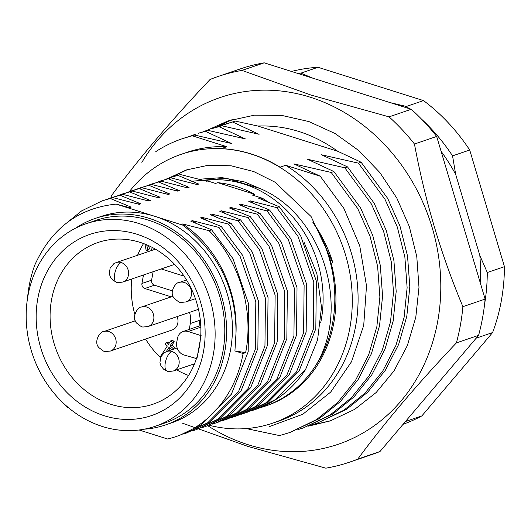 <?xml version="1.0" encoding="UTF-8"?>
<svg xmlns="http://www.w3.org/2000/svg" width="531" height="531" viewBox="0 0 531 531"><rect width="100%" height="100%" fill="white"/><g stroke="black" fill="none" stroke-linecap="round" stroke-linejoin="round"><path stroke-width="0.8" d="M188.001 187.722L188.299 187.051M480.203 282.592A179.969 156.267 -108.8 0 0 479.838 255.491L455.678 174.38L452.551 155.868L469.709 150.014A185.213 160.82 -108.8 0 0 423.506 100.598L318.036 67.291A185.213 160.82 -108.8 0 0 291.506 71.453M403.089 424.296A185.213 160.82 -108.8 0 0 421.866 415.906L492.595 332.572A185.213 160.82 -108.8 0 0 504.45 266.668L487.292 272.522A185.213 160.82 71.2 0 1 484.584 304.23M487.292 272.522L479.838 255.491M141.877 162.386A183.155 159.034 71.2 0 1 310.343 97.239A183.155 159.034 71.2 0 1 437.756 321.056A183.155 159.034 71.2 0 1 247.838 444.639A183.155 159.034 71.2 0 1 207.8 425.729M182.571 423.227L247.97 446.432L325.842 468.169A203.731 176.903 71.2 0 0 349.717 462.103L371.939 454.523A203.731 176.903 -108.8 0 0 379.984 451.523L478.597 335.326A203.731 176.903 -108.8 0 0 485.115 299.092L436.674 136.447A203.731 176.903 -108.8 0 0 411.273 109.28L264.219 62.831A203.731 176.903 -108.8 0 0 240.344 68.897L218.122 76.477A203.731 176.903 71.2 0 1 241.997 70.411L264.219 62.831M379.984 451.523L357.768 459.103A203.731 176.903 71.2 0 1 349.717 462.103M357.768 459.103C384.709 422.543 417.585 383.807 456.381 342.907L478.597 335.326M485.115 299.092L462.899 306.672A203.731 176.903 71.2 0 1 456.381 342.907M462.899 306.672C441.088 254.714 424.939 200.499 414.459 144.034L436.674 136.447M411.273 109.28L389.05 116.86A203.731 176.903 71.2 0 1 414.459 144.034M389.05 116.86L311.179 95.122L241.997 70.411M272.781 423.127L278.576 421.149A141.996 123.298 -108.8 0 0 358.033 303.135A141.996 123.298 -108.8 0 0 285.651 165.287L280.089 167.185A141.996 123.298 -108.8 0 0 251.389 153.997A141.996 123.298 -108.8 0 0 221.281 148.614L226.843 146.715A141.996 123.298 -108.8 0 0 186.859 152.377L181.064 154.355A141.996 123.298 71.2 0 1 251.15 154.076A141.996 123.298 71.2 0 1 351.787 288.24A141.996 123.298 71.2 0 1 272.781 423.127A141.996 123.298 71.2 0 1 209.174 425.265M320.737 322.536A111.125 96.489 -108.8 0 0 243.955 184.011A111.125 96.489 -108.8 0 0 204.309 180.58M268.069 201.959L262.48 198.269L252.384 195.083L254.628 194.319A111.125 96.489 -108.8 0 0 236.534 186.54A111.125 96.489 -108.8 0 0 217.743 182.671L215.5 183.434L207.74 180.985L206.878 181.277L180.494 174.553L169.701 177.805L180.494 174.553M165.539 424.933L171.334 422.955A109.067 94.704 -108.8 0 0 232.027 319.343A109.067 94.704 -108.8 0 0 154.72 216.29A109.067 94.704 -108.8 0 0 100.883 216.509L95.089 218.487A109.067 94.704 71.2 0 1 148.926 218.268A109.067 94.704 71.2 0 1 226.226 321.321A109.067 94.704 71.2 0 1 165.539 424.933A109.067 94.704 71.2 0 1 144.246 429.187M138.916 223.518A107.01 92.918 71.2 0 1 214.756 324.627A107.01 92.918 71.2 0 1 155.218 426.28A107.01 92.918 71.2 0 1 102.39 426.499A107.01 92.918 71.2 0 1 26.55 325.384A107.01 92.918 71.2 0 1 86.095 223.73A107.01 92.918 71.2 0 1 138.916 223.518M86.095 223.73L95.753 220.431A107.01 92.918 71.2 0 1 148.574 220.219A107.01 92.918 71.2 0 1 224.421 321.328A107.01 92.918 71.2 0 1 164.875 422.988L155.218 426.28M104.322 415.76A95.693 83.088 71.2 0 1 37.754 298.82A95.693 83.088 71.2 0 1 136.985 234.251A95.693 83.088 71.2 0 1 203.552 351.19A95.693 83.088 71.2 0 1 104.322 415.76M140.058 242.362A85.405 74.154 -108.8 0 0 97.903 242.534A85.405 74.154 -108.8 0 0 50.385 323.664A85.405 74.154 -108.8 0 0 110.913 404.356A85.405 74.154 -108.8 0 0 153.067 404.184A85.405 74.154 -108.8 0 0 196.357 358.876A85.405 74.154 71.2 0 0 200.585 335.459L201.143 335.267L200.791 334.888A85.405 74.154 -108.8 0 0 140.058 242.362M143.556 243.563A85.405 74.154 -108.8 0 0 137.582 255.265M131.701 279.014A85.405 74.154 -108.8 0 0 134.808 314.319M145.567 339.05A85.405 74.154 -108.8 0 0 160.475 357.622M176.684 369.855A85.405 74.154 -108.8 0 0 188.565 375.463M177.102 316.615A10.288 8.934 71.2 0 1 172.236 329.95L110.408 351.051C102.934 351.695 105.463 352.524 99.105 347.812C92.945 341.931 100.478 330.986 103.757 331.576A10.288 8.934 71.2 0 1 108.835 331.556A10.288 8.934 71.2 0 1 116.13 341.274A10.288 8.934 71.2 0 1 110.408 351.051M504.45 266.668L469.709 150.014M297.612 73.378A185.213 160.82 71.2 0 1 300.878 73.145L318.036 67.291M423.506 100.598L406.348 106.459L390.418 102.689M312.951 78.223L300.878 73.145M406.348 106.459A185.213 160.82 71.2 0 1 409.175 108.616M421.368 118.971A185.213 160.82 71.2 0 1 452.551 155.868M476.188 338.167L492.595 332.572M421.866 415.906L405.458 421.508M455.678 174.38A179.969 156.267 -108.8 0 0 441.102 151.315M110.873 197.884A203.731 176.903 71.2 0 1 111.464 195.673C138.764 158.696 171.632 119.966 210.077 79.477A203.731 176.903 71.2 0 1 218.122 76.477M207.594 130.095L227.912 120.968L254.369 115.181L281.622 115.38L308.929 121.572L335.001 133.487L358.943 150.678L379.844 172.542L396.81 198.083L409.328 226.564L416.782 256.592L418.986 287.304L415.786 317.332L407.363 345.542L393.956 370.99L376.227 392.462L354.662 409.374L330.269 420.904L308.504 426.127M216.19 127.248L232.286 119.575M331.112 420.612L309.772 425.656M217.332 126.916L235.352 121.101L222.755 124.911M269.648 426.512L302.723 414.306L330.674 392.09L351.515 361.717L363.722 325.377L366.503 285.817L359.766 245.953L343.942 208.51L320.233 176.192L293.889 163.893L331.191 172.449L357.755 208.603L370.047 236.262L377.614 266.296L379.884 297.002L376.864 326.605L368.746 354.602L355.485 380.402L337.729 402.432L316.609 419.536L289.72 432.566L279.472 435.573L246.258 428.577M235.352 121.101L257.86 126.039C286.176 124.977 312.799 133.387 337.736 151.269L361.12 162.24L387.683 198.395L399.976 226.053L407.542 256.081L409.813 286.786L406.792 316.39L398.668 344.387L385.413 370.187L367.658 392.217L346.537 409.321L316.967 423.273L343.849 410.237L364.97 393.132L382.732 371.103L395.987 345.303L404.111 317.306L407.124 287.702L404.861 256.997L397.288 226.969L385.002 199.311L358.438 163.15L321.368 154.753M258.909 134.277L232.664 122.017M297.831 429.659L303.347 427.92L330.229 414.89L351.349 397.785L369.111 375.756L382.366 349.949L390.491 321.959L393.504 292.349L391.241 261.644L383.667 231.616L371.375 203.957L344.818 167.803L307.509 159.247L333.88 171.533L360.443 207.687L372.729 235.346L380.302 265.381L382.566 296.086L379.552 325.689L371.428 353.686L358.173 379.486L340.411 401.516L319.29 418.62L289.72 432.566M321.136 154.601L347.5 166.887L374.063 203.041L386.356 230.7L393.922 260.728L396.186 291.433L393.172 321.043L385.048 349.033L371.793 374.84L354.031 396.869L332.91 413.974L303.347 427.92M311.451 425.006L316.967 423.273M245.289 138.923L219.044 126.67L211.816 128.641L221.726 125.754L259.108 134.283M209.128 129.557L203.712 131.562M231.669 143.569L205.424 131.316L198.196 133.288L208.106 130.4L245.488 138.93M195.508 134.204L190.085 136.208M155.782 151.62A156.399 135.803 71.2 0 1 182.206 138.744L194.485 135.047L231.868 143.576M285.651 165.287L320.206 176.199M331.191 172.449L333.88 171.533M344.818 167.803L347.5 166.887M358.438 163.15L361.12 162.24M337.736 151.269L257.86 126.039M221.726 125.754L219.044 126.67M208.106 130.4L205.424 131.316M194.485 135.047L192.288 135.797L226.843 146.715M182.206 138.744A156.399 135.803 71.2 0 1 192.288 135.797M129.405 191.572A141.996 123.298 71.2 0 1 181.064 154.355M168.4 178.263L186.381 169.94L208.305 165.254L231.091 165.785L253.705 171.54L275.104 182.219L311.093 216.542L332.957 263.031C328.397 248.316 321.686 234.729 312.825 222.257A123.471 107.216 71.2 0 1 266.801 405.598L264.869 406.261A123.471 107.216 71.2 0 1 259.991 407.775M199.258 179.239L222.011 177.619L244.545 181.974L259.918 188.485C323.226 214.69 351.316 309.361 315.228 366.251C342.621 326.545 340.836 264.896 312.825 222.257M187.662 169.508L171.254 177.274M315.228 366.251A123.471 107.216 71.2 0 1 264.869 406.261M191.691 181.257L226.027 178.204L259.918 188.485M250.718 411.007L255.205 409.554A123.471 107.216 -108.8 0 0 305.564 369.549L317.578 339.913L321.494 307.197L316.881 273.744L304.057 242.269M27.552 298.083A123.471 107.216 71.2 0 1 34.986 264.604C51.739 228.098 78.794 207.933 116.15 204.11L183.328 225.323L194.28 234.835C222.35 261.292 236.249 294.101 235.99 333.256L234.928 350.945L243.079 353.52A123.471 107.216 71.2 0 1 175.987 436.588A123.471 107.216 71.2 0 1 167.637 439.011L139.102 429.997M68.439 407.675L67.357 407.337A123.471 107.216 71.2 0 1 63.435 403.235M263.595 200.141L259.978 197.592L262.48 198.269M254.289 409.866L275.476 399.597L305.564 369.549M259.978 197.592L258.458 198.109L279.266 206.738L276.697 207.614L250.313 200.891L248.793 201.408L269.602 210.037L267.04 210.913L240.656 204.183L239.136 204.7L259.944 213.329L257.376 214.205L230.992 207.482L229.472 207.999L250.28 216.628L247.718 217.504L221.334 210.78L219.814 211.298L240.623 219.927L238.054 220.803L211.67 214.073L210.15 214.59L230.958 223.226L228.396 224.095L202.012 217.371L200.492 217.889L221.301 226.518L218.732 227.394L192.348 220.67L190.828 221.188L211.637 229.817L209.075 230.693L182.691 223.963L181.171 224.48L183.328 225.323M166.183 179.086L169.701 177.805M75.641 228.138A109.067 94.704 71.2 0 1 95.089 218.487M254.628 194.319L217.743 182.671M177.925 175.422L198.733 184.058L197.213 184.576L170.829 177.845L168.267 178.721L189.076 187.35L187.556 187.868L161.172 181.144L158.603 182.02L179.412 190.649L177.892 191.167L151.508 184.443L148.945 185.319L169.754 193.948L168.234 194.465L141.85 187.735L127.54 192.275M116.15 204.11L129.591 207.654L131.111 207.13L110.302 198.501L112.864 197.625L139.248 204.355L140.768 203.838L119.96 195.209L122.528 194.333L148.912 201.057L150.432 200.539L129.624 191.91L132.186 191.034L158.57 197.758L160.09 197.24L139.281 188.611M209.075 230.693C239.401 260.847 254.163 310.316 245.627 352.65L243.079 353.52M175.987 436.588L179.571 435.367L200.758 425.092L231.383 394.221L248.189 351.774L248.714 304.183L232.97 258.663L211.637 229.817M234.928 350.945L245.627 352.65M235.99 333.256C238.047 289.966 216.821 246.716 182.691 223.963M279.266 206.738L300.592 235.585L316.343 281.105L315.819 328.696L299.006 371.142L268.381 402.013L247.194 412.288L241.061 414.306M195.342 184.065L198.733 184.058M131.111 207.13L127.719 207.143M276.697 207.614L298.03 236.461L313.775 281.981L313.25 329.572L296.444 372.019L265.819 402.89L244.632 413.164M110.302 198.501L102.078 200.884L81.548 210.933L66.939 222.761M195.972 223.219L192.348 220.67M250.313 200.891L253.937 203.433M156.519 182.385L170.829 177.845M112.864 197.625L102.078 200.884M183.095 434.086L186.666 432.944L207.853 422.669L238.479 391.798L255.292 349.352L255.816 301.761L240.065 256.241L218.732 227.394M160.043 181.098L168.267 178.721M200.831 327.176L188.107 331.517A10.288 8.934 -108.8 0 0 183.029 331.536A10.288 8.934 -108.8 0 0 177.44 338.459L176.737 342.362A10.288 8.934 71.2 0 0 183.892 354.94L196.915 358.697L201.143 335.267M186.666 432.944L210.415 421.793L241.041 390.922L257.854 348.475L258.378 300.885L242.627 255.365L221.301 226.518M269.602 210.037L290.935 238.877L306.679 284.404L306.155 331.994L289.349 374.441L258.723 405.312L237.536 415.587L231.397 417.605M185.684 187.363L189.076 187.35M140.768 203.838L137.376 203.844M267.04 210.913L288.366 239.753L304.117 285.273L303.593 332.864L286.78 375.317L256.154 406.188L234.967 416.463M148.421 245.568L149.563 248.74L148.176 250.121L146.244 250.778L147.631 249.397L149.563 248.74M194.054 364.916L192.547 364.439M189.255 329.412L190.317 323.512A20.576 17.868 -108.8 0 0 189.494 312.387M171.254 296.869L144.804 288.512A4.115 3.571 71.2 0 1 141.943 283.481L143.47 275.005M161.218 268.945L180.215 274.945A20.576 17.868 -108.8 0 0 183.753 275.669M173.796 349.093L170.026 345.847L172.303 342.369L170.643 340.942L172.575 340.285L174.234 341.712L171.958 345.19L175.728 348.436M170.643 340.942L168.367 344.42L166.263 342.614L168.201 341.957L169.336 342.933M188.107 331.517L200.585 335.459M119.96 195.209L108.218 198.866M205.636 219.92L202.012 217.371M240.656 204.183L244.273 206.732M146.861 185.684L161.172 181.144M144.936 244.094L146.244 250.778M147.631 249.397L146.722 244.824M152.351 247.473L151.441 249.782L152.045 250.333M153.671 249.776L155.085 248.973M153.127 271.706L151.6 280.189A4.115 3.571 -108.8 0 0 154.468 285.213L172.329 290.855M190.317 323.512L199.981 320.22A20.576 17.868 -108.8 0 0 200.167 318.958M199.981 320.22L198.919 326.114M170.026 345.847L171.958 345.19M172.303 342.369L174.234 341.712M166.263 342.614L165.247 344.174L167.345 345.98L160.329 356.699L160.714 357.031M122.528 194.333L111.736 197.585M192.753 430.794L196.324 429.652L217.511 419.377L248.143 388.5L264.949 346.053L265.473 298.462L249.723 252.942L228.396 224.095M150.379 184.396L158.603 182.02M166.19 351.708L169.004 347.407L171.772 349.783M196.324 429.652L220.08 418.501L250.705 387.623L267.511 345.177L268.036 297.586L252.291 252.066L230.958 223.226M259.944 213.329L281.271 242.176L297.021 287.696L296.497 335.287L279.684 377.733L249.059 408.611L227.872 418.886L221.739 420.897M176.02 190.656L179.412 190.649M169.966 348.23L168.141 351.024M150.432 200.539L147.041 200.545M257.376 214.205L278.709 243.052L294.453 288.572L293.928 336.163L277.122 378.61L246.497 409.487L225.31 419.755M129.624 191.91L117.875 195.574M215.294 216.621L211.67 214.073M230.992 207.482L234.616 210.03M137.197 188.976L151.508 184.443M132.186 191.034L121.4 194.286M202.417 427.495L205.988 426.353L227.175 416.078L257.8 385.207L274.607 342.76L275.138 295.17L259.387 249.643L238.054 220.803M140.722 187.695L148.945 185.319M205.988 426.353L229.737 415.202L260.363 384.331L277.175 341.884L277.7 294.293L261.949 248.773L240.623 219.927M250.28 216.628L271.613 245.475L287.357 290.995L286.833 338.586L270.027 381.032L239.401 411.903L218.214 422.178L212.075 424.196M166.362 193.954L169.754 193.948M160.09 197.24L156.698 197.253M247.718 217.504L269.044 246.351L284.795 291.871L284.271 339.462L267.458 381.908L236.833 412.779L215.646 423.054M224.958 213.323L221.334 210.78M131.057 190.987L141.85 187.735M148.129 326.505C140.655 327.149 143.184 327.979 136.825 323.266C130.666 317.379 138.199 306.433 141.485 307.024A10.288 8.934 71.2 0 1 146.563 307.004A10.288 8.934 71.2 0 1 153.857 316.728A10.288 8.934 71.2 0 1 148.129 326.505L198.475 309.321M171.871 351.462A10.288 8.934 71.2 0 1 179.159 361.186A10.288 8.934 71.2 0 1 173.438 370.957C169.057 371.581 166.92 371.607 167.013 371.03L163.575 369.164L161.012 366.025L159.937 362.746L160.754 356.938L164.364 352.684L166.787 351.482A10.288 8.934 71.2 0 1 171.871 351.462A10.288 4.301 107.5 0 0 165.599 361.399A10.288 4.301 107.5 0 0 167.013 371.03M121.254 262.553A10.288 8.934 71.2 0 1 128.548 272.27A10.288 8.934 71.2 0 1 122.82 282.047C118.446 282.671 116.302 282.691 116.402 282.12L112.957 280.255L110.402 277.116L109.32 273.837L110.143 268.029L113.753 263.774L116.176 262.573A10.288 8.934 71.2 0 1 121.254 262.553A10.288 4.301 107.5 0 0 114.981 272.489A10.288 4.301 107.5 0 0 116.402 282.12M185.85 301.953C178.376 302.604 180.912 303.427 174.553 298.714C168.387 292.833 175.927 281.888 179.206 282.479A10.288 8.934 71.2 0 1 184.284 282.459A10.288 8.934 71.2 0 1 191.578 292.183A10.288 8.934 71.2 0 1 185.85 301.953L195.415 298.694M151.6 280.189L141.943 283.481M154.468 285.213L144.804 288.512M141.485 307.024L173.06 296.252M173.438 370.957L194.538 363.755M122.82 282.047L174.606 264.378M179.206 282.479L186.547 279.976M166.787 351.482L177.155 347.944M116.176 262.573L155.437 249.172M103.757 331.576L135.339 320.797M200.751 325.49L183.029 331.536"/></g></svg>
